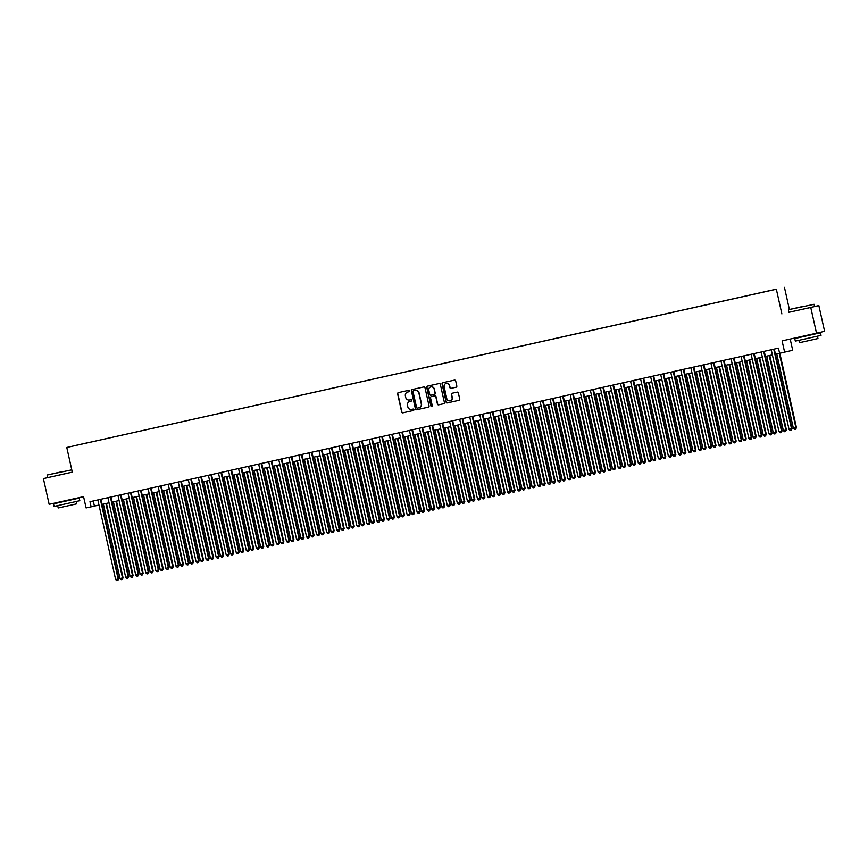 <?xml version="1.0" encoding="UTF-8"?>
<svg xmlns="http://www.w3.org/2000/svg" width="868" height="868" viewBox="0 0 868 868"><rect width="100%" height="100%" fill="white"/><g stroke="black" fill="none" stroke-linecap="round" stroke-linejoin="round"><path stroke-width="1.3" d="M409.707 390.839A0.727 0.705 -103.2 0 0 408.861 390.285L398.379 392.618A1.031 1.009 -103.2 0 0 398.369 392.629A1.031 1.009 -103.2 0 0 397.62 393.855L401.678 412.029A1.031 1.009 -103.2 0 0 402.893 412.81L413.374 410.477A0.727 0.705 -103.2 0 0 413.906 409.62A0.727 0.705 -103.2 0 0 413.059 409.067L411.703 409.37A3.309 3.233 -103.2 0 1 407.819 406.842L407.483 405.323A3.309 3.233 -103.2 0 1 409.913 401.385L411.269 401.092A0.727 0.705 -103.2 0 0 411.801 400.224A0.727 0.705 -103.2 0 0 410.955 399.671L409.598 399.974A3.309 3.233 -103.2 0 1 405.725 397.446L405.389 395.938A3.309 3.233 -103.2 0 1 407.786 392.01A3.309 3.233 -103.2 0 0 407.786 392.01L409.175 391.696A0.727 0.705 -103.2 0 0 409.707 390.839M775.851 289.261L771.858 290.162L775.851 289.261M456.047 387.236A1.031 1.009 -103.2 0 0 456.058 387.226A1.031 1.009 -103.2 0 0 456.818 386L455.678 380.9A1.031 1.009 -103.2 0 0 454.463 380.119L442.821 382.712A1.031 1.009 -103.2 0 0 442.062 383.938L446.119 402.112A1.031 1.009 -103.2 0 0 447.335 402.904L458.977 400.311A1.031 1.009 -103.2 0 0 458.988 400.3A1.031 1.009 -103.2 0 0 459.736 399.074L458.358 392.922A1.031 1.009 -103.2 0 0 457.143 392.13L452.163 393.237A1.031 1.009 -103.2 0 0 451.403 394.473L452.087 397.522A2.767 2.702 -103.2 0 1 450.08 400.81A2.767 2.702 -103.2 0 1 446.814 398.705L444.134 386.737A2.767 2.702 -103.2 0 1 446.141 383.45A2.767 2.702 -103.2 0 1 449.418 385.555L449.863 387.551A1.031 1.009 -103.2 0 0 451.067 388.343L456.069 387.226M72.283 472.127L43.4 478.604L49.15 504.319L83.567 496.648L86.095 507.954L91.129 506.836L89.979 501.693L778.444 348.155L779.594 353.298L792.701 350.281L790.195 339.052M788.882 312.274L810.766 307.478L816.517 333.182L782.09 340.864L784.618 352.18M781.873 313.912L776.35 289.228L66.782 447.476L776.35 289.228M43.4 478.604L72.294 472.159L66.782 447.476M424.994 387.746A1.031 1.009 -103.2 0 0 423.779 386.954L412.137 389.548A1.031 1.009 -103.2 0 0 412.126 389.558A1.031 1.009 -103.2 0 0 411.378 390.784L415.436 408.958A1.031 1.009 -103.2 0 0 416.651 409.739L428.293 407.146A1.031 1.009 -103.2 0 0 429.052 405.92L424.994 387.746M427.479 386.13L439.121 383.537A1.031 1.009 -103.2 0 1 440.336 384.329L444.394 402.502A1.031 1.009 -103.2 0 1 443.646 403.728A1.031 1.009 -103.2 0 0 443.646 403.728L438.655 404.835A1.031 1.009 -103.2 0 1 437.439 404.054L435.79 396.676A1.031 1.009 -103.2 0 0 434.575 395.884L431.277 396.622A1.031 1.009 -103.2 0 0 431.266 396.633A1.031 1.009 -103.2 0 0 430.517 397.859L432.231 405.53A0.727 0.705 -103.2 0 1 431.7 406.387A0.727 0.705 -103.2 0 1 430.853 405.833L426.72 387.356A1.031 1.009 -103.2 0 1 427.468 386.13A1.031 1.009 -103.2 0 0 427.468 386.13M810.766 307.478L818.85 305.579L824.6 331.294L816.517 333.182M79.878 444.492L85.954 443.125L79.878 444.492M76.536 445.273L768.505 290.899L87.559 442.832M76.503 445.241L87.559 442.778M789.392 309.485L784.444 287.341M818.85 305.579L814.596 306.523M91.129 506.836L98.985 505.046M102.044 504.362L109.042 502.811M112.102 502.127L119.09 500.565M122.149 499.881L129.137 498.319M132.196 497.635L139.195 496.084M142.254 495.4L149.242 493.838M152.301 493.154L159.289 491.603M162.349 490.919L169.347 489.357M172.406 488.673L179.394 487.111M182.454 486.438L189.441 484.876M192.501 484.192L199.499 482.63M202.559 481.946L209.546 480.395M212.606 479.711L219.593 478.149M222.653 477.465L229.651 475.914M232.711 475.23L239.698 473.668M242.758 472.984L249.745 471.422M252.805 470.738L259.792 469.187M262.863 468.503L269.85 466.941M272.91 466.257L279.897 464.705M282.957 464.022L289.945 462.46M293.015 461.776L300.002 460.214M303.062 459.541L310.05 457.978M313.109 457.295L320.097 455.733M323.156 455.049L330.155 453.497M333.214 452.814L340.202 451.251M343.261 450.568L350.249 449.016M353.309 448.333L360.307 446.77M363.366 446.087L370.354 444.524M373.414 443.841L380.401 442.289M383.461 441.606L390.459 440.043M393.519 439.36L400.506 437.808M403.566 437.125L410.553 435.562M413.613 434.879L420.611 433.316M423.671 432.644L430.658 431.081M433.718 430.398L440.705 428.835M443.765 428.152L450.763 426.6M453.823 425.917L460.81 424.354M463.87 423.671L470.857 422.108M473.917 421.436L480.915 419.873M483.975 419.19L490.962 417.627M494.022 416.944L501.01 415.392M504.069 414.709L511.068 413.146M514.127 412.463L521.115 410.911M524.174 410.228L531.162 408.665M534.221 407.982L541.22 406.419M544.279 405.736L551.267 404.184M554.327 403.501L561.314 401.938M564.374 401.255L571.372 399.703M574.432 399.02L581.419 397.457M584.479 396.774L591.466 395.211M594.526 394.539L601.513 392.976M604.584 392.293L611.571 390.73M614.631 390.047L621.618 388.495M624.678 387.812L631.665 386.249M634.736 385.566L641.723 384.014M644.783 383.33L651.77 381.768M654.83 381.085L661.817 379.522M664.877 378.839L671.875 377.287M674.935 376.603L681.923 375.041M684.982 374.358L691.97 372.806M695.029 372.122L702.028 370.56M705.087 369.876L712.075 368.314M715.134 367.641L722.122 366.079M725.181 365.395L732.18 363.833M735.239 363.149L742.227 361.598M745.286 360.914L752.274 359.352M755.334 358.668L762.332 357.117M765.392 356.433L772.379 354.871M775.439 354.187L779.583 353.265M93.267 500.966L94.406 506.066M409.175 391.696L408.036 391.945A3.309 3.233 -103.2 0 0 407.971 391.967M409.88 401.396L410.097 401.341A3.309 3.233 -103.2 0 0 410.065 401.352A3.309 3.233 -103.2 0 1 410.141 401.341L411.334 401.07M398.531 392.586A1.031 1.009 -103.2 0 0 397.837 393.801L401.895 411.974A1.031 1.009 -103.2 0 0 403.11 412.767L413.428 410.466M412.289 389.515A1.031 1.009 -103.2 0 0 411.595 390.73L415.663 408.904A1.031 1.009 -103.2 0 0 416.868 409.696L428.358 407.135M413.754 390.676L413.537 390.73A0.727 0.705 -103.2 0 0 413.537 390.73A0.727 0.705 -103.2 0 0 413.005 391.587L416.575 407.537A0.727 0.705 -103.2 0 0 417.421 408.09L418.853 407.776A3.309 3.233 -103.2 0 0 421.284 403.837L418.853 392.933A3.309 3.233 -103.2 0 0 414.969 390.405L413.754 390.676A0.727 0.705 -103.2 0 0 413.743 390.676L414.969 390.405M418.918 407.754L419.07 407.721A3.309 3.233 -103.2 0 0 421.501 403.783L421.284 403.837M415.186 390.35A3.309 3.233 -103.2 0 1 419.07 392.879L421.501 403.783M443.7 403.707L438.655 404.835M431.472 396.578A1.031 1.009 -103.2 0 1 431.483 396.578A1.031 1.009 -103.2 0 0 431.483 396.578L434.803 395.841A1.031 1.009 -103.2 0 1 436.007 396.633L437.656 404A1.031 1.009 -103.2 0 0 438.872 404.792M427.631 386.097A1.031 1.009 -103.2 0 0 426.937 387.312L431.07 405.79A0.727 0.705 -103.2 0 0 431.808 406.354M434.087 389.027A2.767 2.702 -103.2 0 0 430.81 386.922A2.767 2.702 -103.2 0 0 428.803 390.209L429.747 394.419A1.031 1.009 -103.2 0 0 430.962 395.211L434.26 394.473A1.031 1.009 -103.2 0 0 435.031 393.247L434.304 388.983A2.767 2.702 -103.2 0 0 430.919 386.9M434.488 394.419L434.488 394.419A1.031 1.009 -103.2 0 0 435.248 393.193L435.031 393.247M434.304 388.983L435.248 393.193M446.25 383.428A2.767 2.702 -103.2 0 1 449.635 385.511L450.08 387.497A1.031 1.009 -103.2 0 0 451.284 388.289L456.123 387.215M450.188 400.777A2.767 2.702 -103.2 0 0 452.304 397.468L452.087 397.522M452.315 393.204A1.031 1.009 -103.2 0 0 451.62 394.419L452.304 397.468M442.973 382.679A1.031 1.009 -103.2 0 0 442.279 383.884L446.336 402.058A1.031 1.009 -103.2 0 0 447.552 402.85L459.042 400.289M103.368 504.069L120.012 578.511L123.072 577.817L106.428 503.386M123.072 577.817L122.236 579.412L122.518 577.947L105.885 503.505M122.236 579.412L121.227 579.64L120.012 578.511M100.362 499.382L118.146 578.978L115.639 579.531L97.845 499.935M100.905 499.252L118.699 578.847L117.864 580.442L116.855 580.659L115.639 579.531M118.699 578.847L117.864 580.442M62.605 471.552L47.382 474.98L62.605 471.552M71.784 469.859L47.382 474.98M61.27 471.866L53.664 473.581L61.27 471.866M73.357 499.382L79.227 498.102L79.802 500.673L75.017 501.769L54.087 506.424L53.512 503.852L59.371 502.518M79.227 498.102L53.512 503.852M76.21 501.498L76.731 503.841L65.512 506.369L58.221 507.975L57.689 505.632M73.259 498.948L59.274 502.062M803.833 306.241L788.621 309.67L803.833 306.241M788.383 310.05L788.882 312.317L814.596 306.567L814.097 304.299L788.621 309.67M802.499 306.556L794.893 308.27L802.499 306.556M814.596 334.082L820.466 332.791L821.041 335.363L795.327 341.113L794.752 338.542L800.502 336.751M820.466 332.791L794.752 338.542M817.439 336.187L817.971 338.531L806.741 341.07L799.45 342.676L798.929 340.332M814.499 333.637L800.611 337.229M113.426 501.823L130.059 576.265L132.576 575.712L133.119 575.582L116.486 501.151M133.119 575.582L132.283 577.177L132.576 575.712L115.932 501.27M132.283 577.177L131.274 577.394L130.059 576.265M123.473 499.588L140.106 574.03L143.166 573.336L126.533 498.905M143.166 573.336L142.33 574.931L142.623 573.466L125.979 499.024M142.33 574.931L141.332 575.159L140.106 574.03M133.52 497.342L150.164 571.784L153.224 571.101L136.58 496.659M153.224 571.101L152.388 572.696L152.67 571.22L136.037 496.789M152.388 572.696L151.379 572.913L150.164 571.784M143.578 495.107L160.211 569.538L162.728 568.985L163.271 568.855L146.638 494.424M163.271 568.855L162.435 570.45L162.728 568.985L146.084 494.543M162.435 570.45L161.426 570.677L160.211 569.538M110.41 497.136L128.204 576.732L125.686 577.296L107.892 497.7M110.952 497.017L128.746 576.602L127.911 578.196L126.902 578.424L125.686 577.296M128.746 576.602L127.911 578.196M120.457 494.901L138.251 574.486L135.733 575.05L117.95 495.454M121.01 494.771L138.793 574.366L137.958 575.961L136.96 576.178L135.733 575.05M138.793 574.366L137.958 575.961M130.515 492.655L148.298 572.251L145.791 572.804L127.997 493.219M131.057 492.536L148.851 572.12L148.016 573.715L147.007 573.943L145.791 572.804M148.851 572.12L148.016 573.715M140.562 490.409L158.356 570.005L155.839 570.569L138.045 490.973M141.104 490.29L158.898 569.875L158.063 571.47L157.054 571.697L155.839 570.569M158.898 569.875L158.063 571.47M153.625 492.861L170.258 567.303L173.318 566.609L156.685 492.178M173.318 566.609L172.482 568.204L172.775 566.739L156.131 492.297M172.482 568.204L171.484 568.431L170.258 567.303M150.609 488.174L168.403 567.77L165.886 568.323L148.102 488.727M151.162 488.055L168.945 567.639L168.11 569.234L167.112 569.451L165.886 568.323M168.945 567.639L168.11 569.234M163.672 490.626L180.316 565.057L182.822 564.504L183.376 564.374L166.732 489.943M183.376 564.374L182.53 565.969L182.822 564.504L166.189 490.062M182.53 565.969L181.531 566.186L180.316 565.057M160.667 485.928L178.45 565.524L175.944 566.088L158.15 486.492M161.209 485.809L179.003 565.394L178.168 566.988L177.159 567.216L175.944 566.088M179.003 565.394L178.168 566.988M173.719 488.38L190.363 562.822L193.423 562.128L176.79 487.697M193.423 562.128L192.588 563.723L192.88 562.258L176.237 487.816M192.588 563.723L191.578 563.95L190.363 562.822M170.714 483.693L188.508 563.278L185.991 563.842L168.197 484.246M171.256 483.563L189.05 563.158L188.215 564.753L187.206 564.97L185.991 563.842M189.05 563.158L188.215 564.753M183.777 486.134L200.41 560.576L203.47 559.893L186.837 485.451M203.47 559.893L202.635 561.487L202.928 560.012L186.284 485.581M202.635 561.487L201.626 561.705L200.41 560.576M180.761 481.447L198.555 561.043L196.038 561.596L178.255 482.011M181.314 481.328L199.097 560.912L197.264 562.735L196.038 561.596M199.097 560.912L198.262 562.507M193.824 483.899L210.468 558.33L212.975 557.777L213.528 557.647L196.884 483.216M213.528 557.647L212.682 559.242L212.975 557.777L196.342 483.335M212.682 559.242L211.683 559.469L210.468 558.33M190.819 479.201L208.602 558.797L206.096 559.361L188.302 479.765M191.361 479.082L209.155 558.666L207.311 560.489L206.096 559.361M209.155 558.666L208.309 560.261M203.871 481.653L220.515 556.095L223.575 555.401L206.942 480.97M223.575 555.401L222.74 556.996L223.033 555.531L206.389 481.1M222.74 556.996L221.731 557.223L220.515 556.095M200.866 476.966L218.66 556.562L216.143 557.115L198.349 477.53M201.409 476.847L219.203 556.431L218.367 558.026L217.358 558.254L216.143 557.115M219.203 556.431L218.367 558.026M213.929 479.418L230.562 553.849L233.08 553.296L233.622 553.166L216.989 478.735M233.622 553.166L232.787 554.76L233.08 553.296L216.436 478.854M232.787 554.76L231.778 554.988L230.562 553.849M210.913 474.72L228.707 554.316L226.19 554.88L208.407 475.284M211.466 474.601L229.25 554.185L227.416 556.008L226.19 554.88M229.25 554.185L228.414 555.78M223.977 477.172L240.62 551.614L243.68 550.92L227.036 476.489M243.68 550.92L242.834 552.515L243.127 551.05L226.494 476.608M242.834 552.515L241.836 552.742L240.62 551.614M220.971 472.485L238.754 552.07L236.248 552.634L218.454 473.038M221.514 472.355L239.308 551.95L238.461 553.545L237.463 553.762L236.248 552.634M239.308 551.95L238.461 553.545M234.024 474.926L250.668 549.368L253.185 548.815L253.727 548.684L237.083 474.254M253.727 548.684L252.892 550.279L253.185 548.815L236.541 474.373M252.892 550.279L251.883 550.496L250.668 549.368M231.018 470.239L248.812 549.835L246.295 550.399L228.501 470.803M231.561 470.12L249.355 549.704L248.519 551.299L247.51 551.527L246.295 550.399M249.355 549.704L248.519 551.299M244.082 472.691L260.715 547.133L263.774 546.439L247.141 472.008M263.774 546.439L262.939 548.034L263.232 546.569L246.588 472.127M262.939 548.034L261.93 548.261L260.715 547.133M241.065 468.004L258.859 547.589L256.342 548.153L238.559 468.557M241.619 467.874L259.402 547.469L258.566 549.064L257.557 549.281L256.342 548.153M259.402 547.469L258.566 549.064M254.129 470.445L270.773 544.887L273.832 544.203L257.188 469.762M273.832 544.203L272.986 545.798L273.279 544.323L256.646 469.892M272.986 545.798L271.988 546.015L270.773 544.887M251.123 465.758L268.906 545.354L266.4 545.907L248.606 466.322M251.666 465.639L269.46 545.223L267.615 547.046L266.4 545.907M269.46 545.223L268.613 546.818M264.176 468.21L280.82 542.641L283.337 542.088L283.879 541.957L267.236 467.526M283.879 541.957L283.044 543.552L283.337 542.088L266.693 467.646M283.044 543.552L282.035 543.78L280.82 542.641M261.17 463.512L278.964 543.108L276.447 543.672L258.653 464.076M261.713 463.393L279.507 542.977L278.671 544.572L277.662 544.8L276.447 543.672M279.507 542.977L278.671 544.572M274.234 465.964L290.867 540.406L293.926 539.712L277.293 465.281M293.926 539.712L293.091 541.306L293.384 539.842L276.74 465.4M293.091 541.306L292.082 541.534L290.867 540.406M271.217 461.277L289.011 540.872L286.494 541.426L268.711 461.83M271.771 461.158L289.554 540.742L288.719 542.337L287.709 542.554L286.494 541.426M289.554 540.742L288.719 542.337M284.281 463.729L300.925 538.16L303.431 537.607L303.984 537.476L287.341 463.045M303.984 537.476L303.138 539.071L303.431 537.607L286.798 463.165M303.138 539.071L302.14 539.288L300.925 538.16M281.265 459.031L299.059 538.627L296.552 539.191L278.758 459.595M281.818 458.912L299.612 538.496L297.767 540.319L296.552 539.191M299.612 538.496L298.766 540.091M294.328 461.483L310.972 535.925L314.032 535.231L297.388 460.799M314.032 535.231L313.196 536.825L313.478 535.361L296.845 460.919M313.196 536.825L312.187 537.053L310.972 535.925M291.322 456.796L309.116 536.381L306.599 536.945L288.805 457.349M291.865 456.666L309.659 536.261L308.824 537.856L307.814 538.073L306.599 536.945M309.659 536.261L308.824 537.856M304.386 459.237L321.019 533.679L324.079 532.995L307.446 458.554M324.079 532.995L323.243 534.59L323.536 533.115L306.892 458.684M323.243 534.59L322.234 534.807L321.019 533.679M301.37 454.55L319.164 534.145L316.646 534.699L298.863 455.114M301.923 454.431L319.706 534.015L318.871 535.61L317.862 535.838L316.646 534.699M319.706 534.015L318.871 535.61M314.433 457.002L331.077 531.433L333.583 530.88L334.137 530.749L317.493 456.318M334.137 530.749L333.29 532.344L333.583 530.88L316.95 456.438M333.29 532.344L332.292 532.572L331.077 531.433M311.417 452.304L329.211 531.9L326.704 532.464L308.91 452.868M311.97 452.185L329.764 531.769L327.92 533.592L326.704 532.464M329.764 531.769L328.918 533.364M324.48 454.756L341.124 529.198L344.184 528.504L327.54 454.072M344.184 528.504L343.348 530.098L343.63 528.634L326.997 454.203M343.348 530.098L342.339 530.326L341.124 529.198M321.475 450.069L339.269 529.664L336.751 530.218L318.957 450.633M322.017 449.95L339.811 529.534L338.976 531.129L337.967 531.346L336.751 530.218M339.811 529.534L338.976 531.129M334.538 452.521L351.171 526.952L353.688 526.399L354.231 526.268L337.598 451.837M354.231 526.268L353.395 527.863L353.688 526.399L337.044 451.957M353.395 527.863L352.386 528.091L351.171 526.952M331.522 447.823L349.316 527.418L346.799 527.983L329.015 448.387M332.075 447.704L349.858 527.288L349.023 528.883L348.014 529.111L346.799 527.983M349.858 527.288L349.023 528.883M344.585 450.275L361.229 524.717L364.278 524.022L347.645 449.591M364.278 524.022L363.442 525.617L363.735 524.153L347.102 449.711M363.442 525.617L362.444 525.845L361.229 524.717M341.569 445.588L359.363 525.173L356.856 525.737L339.062 446.141M342.122 445.458L359.916 525.053L359.07 526.648L358.072 526.865L356.856 525.737M359.916 525.053L359.07 526.648M354.632 448.029L371.276 522.471L374.336 521.787L357.692 447.356M374.336 521.787L373.5 523.382L373.782 521.907L357.149 447.476M373.5 523.382L372.491 523.599L371.276 522.471M364.69 445.794L381.323 520.236L384.383 519.541L367.75 445.11M384.383 519.541L383.548 521.136L383.84 519.672L367.197 445.23M383.548 521.136L382.538 521.364L381.323 520.236M374.737 443.548L391.381 517.99L394.43 517.306L377.797 442.864M394.43 517.306L393.595 518.901L393.888 517.426L377.254 442.995M393.595 518.901L392.596 519.118L391.381 517.99M351.627 443.342L369.41 522.937L366.904 523.502L349.11 443.906M352.169 443.222L369.963 522.807L369.128 524.402L368.119 524.63L366.904 523.502M369.963 522.807L369.128 524.402M361.674 441.107L379.468 520.691L376.951 521.256L359.157 441.66M362.227 440.977L380.01 520.572L379.175 522.167L378.166 522.384L376.951 521.256M380.01 520.572L379.175 522.167M371.721 438.861L389.515 518.456L387.009 519.01L369.215 439.425M372.274 438.741L390.068 518.326L388.224 520.149L387.009 519.01M390.068 518.326L389.222 519.921M384.784 441.313L401.428 515.744L403.935 515.191L404.488 515.06L387.844 440.629M404.488 515.06L403.653 516.655L403.935 515.191L387.302 440.749M403.653 516.655L402.644 516.883L401.428 515.744M381.779 436.615L399.562 516.21L397.056 516.775L379.262 437.179M382.321 436.495L400.115 516.08L399.28 517.675L398.271 517.903L397.056 516.775M400.115 516.08L399.28 517.675M394.842 439.067L411.475 513.509L414.535 512.814L397.902 438.383M414.535 512.814L413.7 514.409L413.993 512.945L397.349 438.503M413.7 514.409L412.691 514.637L411.475 513.509M391.826 434.38L409.62 513.975L407.103 514.529L389.309 434.933M392.379 434.26L410.163 513.845L409.327 515.44L408.318 515.657L407.103 514.529M410.163 513.845L409.327 515.44M404.889 436.821L421.522 511.263L424.04 510.709L424.582 510.579L407.949 436.148M424.582 510.579L423.747 512.174L424.04 510.709L407.407 436.268M423.747 512.174L422.749 512.391L421.522 511.263M401.873 432.134L419.667 511.729L417.161 512.294L399.367 432.698M402.426 432.014L420.21 511.599L418.376 513.422L417.161 512.294M420.21 511.599L419.374 513.194M414.937 434.586L431.58 509.028L434.64 508.333L417.996 433.902M434.64 508.333L433.805 509.928L434.087 508.464L417.454 434.022M433.805 509.928L432.796 510.156L431.58 509.028M411.931 429.899L429.714 509.483L427.208 510.048L409.414 430.452M412.474 429.769L430.268 509.364L429.432 510.959L428.423 511.176L427.208 510.048M430.268 509.364L429.432 510.959M424.994 432.34L441.628 506.782L444.687 506.098L428.054 431.656M444.687 506.098L443.852 507.693L444.145 506.218L427.501 431.787M443.852 507.693L442.843 507.91L441.628 506.782M421.978 427.653L439.772 507.248L437.255 507.802L419.461 428.217M422.521 427.533L440.315 507.118L439.479 508.713L438.47 508.941L437.255 507.802M440.315 507.118L439.479 508.713M435.042 430.105L451.675 504.536L454.192 503.982L454.734 503.852L438.101 429.421M454.734 503.852L453.899 505.447L454.192 503.982L437.548 429.541M453.899 505.447L452.901 505.675L451.675 504.536M432.025 425.407L449.819 505.002L447.302 505.567L429.519 425.971M432.579 425.287L450.362 504.872L448.528 506.695L447.302 505.567M450.362 504.872L449.526 506.467M445.089 427.859L461.733 502.301L464.792 501.606L448.148 427.175M464.792 501.606L463.957 503.201L464.239 501.737L447.606 427.306M463.957 503.201L462.948 503.429L461.733 502.301M442.083 423.172L459.866 502.767L457.36 503.321L439.566 423.725M442.626 423.052L460.42 502.637L459.584 504.232L458.575 504.449L457.36 503.321M460.42 502.637L459.584 504.232M455.147 425.624L471.78 500.055L474.297 499.501L474.839 499.371L458.206 424.94M474.839 499.371L474.004 500.966L474.297 499.501L457.653 425.06M474.004 500.966L472.995 501.183L471.78 500.055M452.13 420.926L469.924 500.521L467.407 501.086L449.613 421.49M452.673 420.806L470.467 500.391L469.631 501.986L468.622 502.214L467.407 501.086M470.467 500.391L469.631 501.986M465.194 423.378L481.827 497.82L484.886 497.125L468.253 422.694M484.886 497.125L484.051 498.72L484.344 497.255L467.7 422.814M484.051 498.72L483.053 498.948L481.827 497.82M462.177 418.691L479.971 498.275L477.454 498.84L459.671 419.244M462.731 418.56L480.514 498.156L479.678 499.751L478.68 499.968L477.454 498.84M480.514 498.156L479.678 499.751M475.241 421.132L491.885 495.574L494.944 494.89L478.301 420.448M494.944 494.89L494.109 496.485L494.391 495.01L477.758 420.579M494.109 496.485L493.1 496.702L491.885 495.574M472.235 416.445L490.019 496.04L487.512 496.604L469.718 417.009M472.778 416.325L490.572 495.91L489.736 497.505L488.727 497.733L487.512 496.604M490.572 495.91L489.736 497.505M485.299 418.897L501.932 493.339L504.992 492.644L488.358 418.213M504.992 492.644L504.156 494.239L504.449 492.774L487.805 418.333M504.156 494.239L503.147 494.467L501.932 493.339M482.282 414.21L500.076 493.794L497.559 494.359L479.765 414.763M482.825 414.079L500.619 493.664L499.784 495.259L498.774 495.487L497.559 494.359M500.619 493.664L499.784 495.259M495.346 416.651L511.979 491.093L515.039 490.398L498.406 415.967M515.039 490.398L514.203 491.993L514.496 490.529L497.852 416.097M514.203 491.993L513.205 492.221L511.979 491.093M492.33 411.964L510.124 491.559L507.606 492.113L489.823 412.528M492.883 411.844L510.666 491.429L508.832 493.252L507.606 492.113M510.666 491.429L509.831 493.024M505.393 414.416L522.037 488.847L524.543 488.293L525.097 488.163L508.453 413.732M525.097 488.163L524.25 489.758L524.543 488.293L507.91 413.852M524.25 489.758L523.252 489.986L522.037 488.847M502.388 409.718L520.171 489.313L517.664 489.877L499.87 410.282M502.93 409.598L520.724 489.183L519.889 490.778L518.88 491.006L517.664 489.877M520.724 489.183L519.889 490.778M515.44 412.17L532.084 486.612L535.144 485.917L518.511 411.486M535.144 485.917L534.308 487.512L534.601 486.047L517.957 411.606M534.308 487.512L533.299 487.74L532.084 486.612M512.435 407.483L530.229 487.078L527.711 487.632L509.917 408.036M512.977 407.352L530.771 486.948L529.936 488.543L528.927 488.76L527.711 487.632M530.771 486.948L529.936 488.543M525.498 409.924L542.131 484.366L544.648 483.812L545.191 483.682L528.558 409.251M545.191 483.682L544.355 485.277L544.648 483.812L528.004 409.37M544.355 485.277L543.346 485.494L542.131 484.366M522.482 405.237L540.276 484.832L537.759 485.396L519.975 405.801M523.035 405.117L540.818 484.702L538.985 486.525L537.759 485.396M540.818 484.702L539.983 486.297M535.545 407.689L552.189 482.131L555.249 481.436L538.605 407.005M555.249 481.436L554.402 483.031L554.695 481.566L538.062 407.125M554.402 483.031L553.404 483.259L552.189 482.131M532.54 403.002L550.323 482.586L547.816 483.151L530.023 403.555M533.082 402.871L550.876 482.467L550.03 484.062L549.032 484.279L547.816 483.151M550.876 482.467L550.03 484.062M545.592 405.443L562.236 479.885L565.296 479.201L548.663 404.759M565.296 479.201L564.46 480.796L564.753 479.32L548.109 404.889M564.46 480.796L563.451 481.013L562.236 479.885M542.587 400.756L560.381 480.351L557.864 480.905L540.07 401.32M543.129 400.636L560.923 480.221L560.088 481.816L559.079 482.044L557.864 480.905M560.923 480.221L560.088 481.816M555.65 403.208L572.283 477.639L574.8 477.085L575.343 476.955L558.71 402.524M575.343 476.955L574.507 478.55L574.8 477.085L558.157 402.644M574.507 478.55L573.498 478.778L572.283 477.639M552.634 398.51L570.428 478.105L567.911 478.669L550.128 399.074M553.187 398.39L570.97 477.975L569.137 479.798L567.911 478.669M570.97 477.975L570.135 479.57M565.697 400.962L582.341 475.404L585.401 474.709L568.757 400.278M585.401 474.709L584.555 476.304L584.848 474.839L568.215 400.398M584.555 476.304L583.556 476.532L582.341 475.404M562.692 396.275L580.475 475.87L577.969 476.423L560.175 396.828M563.234 396.155L581.028 475.74L580.182 477.335L579.184 477.552L577.969 476.423M581.028 475.74L580.182 477.335M575.744 398.727L592.388 473.158L594.905 472.604L595.448 472.474L578.804 398.043M595.448 472.474L594.613 474.069L594.905 472.604L578.262 398.162M594.613 474.069L593.604 474.286L592.388 473.158M572.739 394.029L590.533 473.624L588.016 474.188L570.222 394.593M573.281 393.909L591.075 473.494L590.24 475.089L589.231 475.317L588.016 474.188M591.075 473.494L590.24 475.089M585.802 396.481L602.435 470.923L605.495 470.228L588.862 395.797M605.495 470.228L604.66 471.823L604.953 470.358L588.309 395.916M604.66 471.823L603.651 472.051L602.435 470.923M582.786 391.793L600.58 471.378L598.063 471.942L580.28 392.347M583.339 391.663L601.123 471.259L600.287 472.854L599.278 473.071L598.063 471.942M601.123 471.259L600.287 472.854M595.849 394.235L612.493 468.677L615.553 467.993L598.909 393.551M615.553 467.993L614.707 469.588L615 468.112L598.367 393.681M614.707 469.588L613.709 469.805L612.493 468.677M592.844 389.548L610.627 469.143L608.121 469.707L590.327 390.112M593.386 389.428L611.18 469.013L609.336 470.836L608.121 469.707M611.18 469.013L610.334 470.608M605.897 392L622.54 466.441L625.6 465.747L608.956 391.316M625.6 465.747L624.765 467.342L625.058 465.877L608.414 391.435M624.765 467.342L623.756 467.57L622.54 466.441M602.891 387.302L620.685 466.897L618.168 467.461L600.374 387.866M603.434 387.182L621.228 466.767L620.392 468.362L619.383 468.59L618.168 467.461M621.228 466.767L620.392 468.362M615.955 389.754L632.588 464.196L635.647 463.501L619.014 389.07M635.647 463.501L634.812 465.096L635.105 463.631L618.461 389.2M634.812 465.096L633.803 465.324L632.588 464.196M612.938 385.066L630.732 464.662L628.215 465.215L610.432 385.631M613.492 384.947L631.275 464.532L630.439 466.127L629.43 466.355L628.215 465.215M631.275 464.532L630.439 466.127M626.002 387.519L642.645 461.95L645.152 461.396L645.705 461.266L629.061 386.835M645.705 461.266L644.859 462.861L645.152 461.396L628.519 386.954M644.859 462.861L643.861 463.089L642.645 461.95M622.985 382.821L640.779 462.416L638.273 462.98L620.479 383.385M623.539 382.701L641.333 462.286L639.488 464.109L638.273 462.98M641.333 462.286L640.486 463.881M636.049 385.273L652.693 459.714L655.752 459.02L639.108 384.589M655.752 459.02L654.917 460.615L655.199 459.15L638.566 384.708M654.917 460.615L653.908 460.843L652.693 459.714M633.043 380.585L650.837 460.181L648.32 460.734L630.526 381.139M633.586 380.455L651.38 460.051L650.544 461.646L649.535 461.863L648.32 460.734M651.38 460.051L650.544 461.646M646.107 383.027L662.74 457.469L665.257 456.915L665.799 456.785L649.166 382.354M665.799 456.785L664.964 458.38L665.257 456.915L648.613 382.473M664.964 458.38L663.955 458.597L662.74 457.469M643.09 378.339L660.884 457.935L658.367 458.499L640.584 378.904M643.644 378.22L661.427 457.805L660.591 459.4L659.582 459.628L658.367 458.499M661.427 457.805L660.591 459.4M656.154 380.792L672.798 455.233L675.857 454.539L659.213 380.108M675.857 454.539L675.011 456.134L675.304 454.669L658.671 380.227M675.011 456.134L674.013 456.362L672.798 455.233M653.137 376.104L670.931 455.689L668.425 456.253L650.631 376.658M653.691 375.974L671.485 455.57L670.639 457.165L669.64 457.382L668.425 456.253M671.485 455.57L670.639 457.165M666.201 378.546L682.845 452.988L685.904 452.304L669.261 377.862M685.904 452.304L685.069 453.899L685.351 452.423L668.718 377.992M685.069 453.899L684.06 454.116L682.845 452.988M663.195 373.858L680.989 453.454L678.472 454.007L660.678 374.423M663.738 373.739L681.532 453.324L680.696 454.919L679.687 455.147L678.472 454.007M681.532 453.324L680.696 454.919M676.259 376.311L692.892 450.742L695.409 450.188L695.952 450.058L679.318 375.627M695.952 450.058L695.116 451.653L695.409 450.188L678.765 375.746M695.116 451.653L694.107 451.881L692.892 450.742M673.242 371.613L691.036 451.208L688.519 451.772L670.736 372.177M673.796 371.493L691.579 451.078L690.744 452.673L689.735 452.901L688.519 451.772M691.579 451.078L690.744 452.673M686.306 374.065L702.95 448.506L705.999 447.812L689.366 373.381M705.999 447.812L705.163 449.407L705.456 447.942L688.823 373.5M705.163 449.407L704.165 449.635L702.95 448.506M683.29 369.377L701.084 448.973L698.577 449.526L680.783 369.931M683.843 369.258L701.637 448.843L700.791 450.438L699.792 450.655L698.577 449.526M701.637 448.843L700.791 450.438M696.353 371.829L712.997 446.26L715.503 445.707L716.057 445.577L699.413 371.146M716.057 445.577L715.221 447.172L715.503 445.707L698.87 371.265M715.221 447.172L714.212 447.389L712.997 446.26M693.348 367.131L711.131 446.727L708.624 447.291L690.83 367.696M693.89 367.012L711.684 446.597L710.849 448.192L709.84 448.42L708.624 447.291M711.684 446.597L710.849 448.192M706.411 369.584L723.044 444.025L726.104 443.331L709.471 368.9M726.104 443.331L725.268 444.926L725.561 443.461L708.917 369.019M725.268 444.926L724.259 445.154L723.044 444.025M703.395 364.896L721.189 444.481L718.671 445.045L700.877 365.45M703.948 364.766L721.731 444.362L720.896 445.957L719.887 446.174L718.671 445.045M721.731 444.362L720.896 445.957M716.458 367.338L733.091 441.779L736.151 441.096L719.518 366.654M736.151 441.096L735.315 442.691L735.608 441.215L718.975 366.784M735.315 442.691L734.317 442.908L733.091 441.779M713.442 362.65L731.236 442.246L728.729 442.799L710.935 363.215M713.995 362.531L731.778 442.116L729.945 443.939L728.729 442.799M731.778 442.116L730.943 443.711M726.505 365.102L743.149 439.534L745.655 438.98L746.209 438.85L729.565 364.419M746.209 438.85L745.373 440.445L745.655 438.98L729.022 364.538M745.373 440.445L744.364 440.673L743.149 439.534M723.5 360.404L741.283 440L738.776 440.564L720.982 360.969M724.042 360.285L741.836 439.87L741.001 441.465L739.992 441.693L738.776 440.564M741.836 439.87L741.001 441.465M736.563 362.857L753.196 437.298L756.256 436.604L739.623 362.173M756.256 436.604L755.42 438.199L755.713 436.734L739.069 362.303M755.42 438.199L754.411 438.427L753.196 437.298M733.547 358.169L751.341 437.765L748.824 438.318L731.03 358.734M734.1 358.05L751.883 437.635L751.048 439.23L750.039 439.458L748.824 438.318M751.883 437.635L751.048 439.23M746.61 360.621L763.243 435.052L765.76 434.499L766.303 434.369L749.67 359.938M766.303 434.369L765.467 435.964L765.76 434.499L749.117 360.057M765.467 435.964L764.469 436.192L763.243 435.052M743.594 355.923L761.388 435.519L758.882 436.083L741.088 356.488M744.147 355.804L761.93 435.389L760.097 437.212L758.882 436.083M761.93 435.389L761.095 436.984M756.657 358.375L773.301 432.817L776.361 432.123L759.717 357.692M776.361 432.123L775.525 433.718L775.808 432.253L759.175 357.811M775.525 433.718L774.516 433.946L773.301 432.817M753.652 353.688L771.435 433.284L768.929 433.837L751.135 354.242M754.194 353.558L771.988 433.154L771.153 434.749L770.144 434.966L768.929 433.837M771.988 433.154L771.153 434.749M766.715 356.13L783.348 430.571L785.865 430.018L786.408 429.888L769.775 355.457M786.408 429.888L785.573 431.483L785.865 430.018L769.222 355.576M785.573 431.483L784.563 431.7L783.348 430.571M763.699 351.442L781.493 431.038L778.976 431.602L761.182 352.007M764.241 351.323L782.035 430.908L781.2 432.503L780.191 432.731L778.976 431.602M782.035 430.908L781.2 432.503M776.762 353.894L793.395 428.336L796.455 427.642L779.833 353.243M796.455 427.642L795.62 429.237L795.913 427.772L779.269 353.33M795.62 429.237L794.621 429.465L793.395 428.336M773.746 349.207L791.54 428.792L789.023 429.356L771.24 349.761M774.299 349.077L792.083 428.673L791.247 430.268L790.249 430.485L789.023 429.356M792.083 428.673L791.247 430.268M47.653 477.617L47.143 475.36"/></g></svg>

